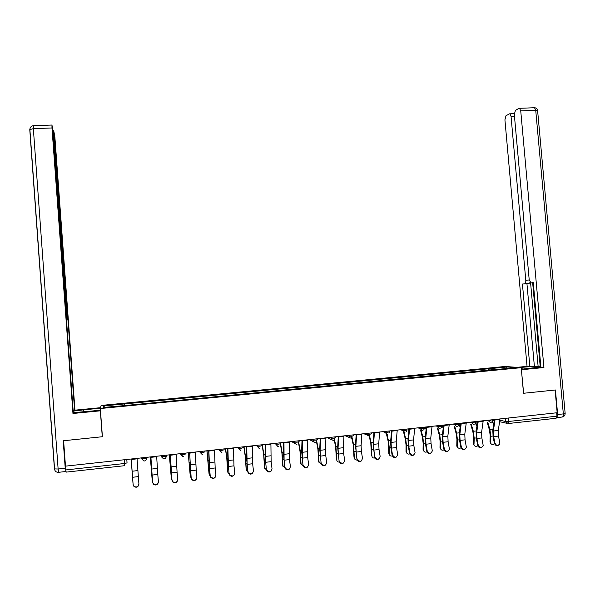 <?xml version="1.0" encoding="UTF-8"?>
<svg xmlns="http://www.w3.org/2000/svg" width="595" height="595" viewBox="0 0 595 595"><rect width="100%" height="100%" fill="white"/><g stroke="black" fill="none" stroke-linecap="round" stroke-linejoin="round"><path stroke-width="0.89" d="M521.227 367.673L505.17 366.475L101.113 405.44L100.31 408.534L521.227 367.673L523.518 393.273L555.113 390.015L557.173 412.729L65.472 466.145L63.613 440.724L102.407 436.723L100.31 408.534M124.229 459.764L124.682 465.692L66.164 472.125L65.837 469.931L124.511 463.505L127.04 462.895L126.817 459.481M65.554 466.138L65.837 469.931M556.66 412.789L556.965 416.18L556.117 418.263L508.286 423.521M490.213 370.149L489.529 368.669L507.066 366.974L514.891 367.561L496.966 369.495M104.884 407.292L103.411 405.961L103.069 407.471L124.392 405.612L497.026 369.294M103.411 405.961L124.251 403.953L124.362 405.403M489.529 368.669L124.251 403.953M488.651 370.298L488.502 368.58M507.066 366.974L506.524 368.372M494.973 443.193C496.587 446.019 498.223 446.213 499.874 443.781L498.528 436.061L493.627 436.611L494.973 443.193L494.445 443.483L493.106 436.901L492.801 430.155L494.371 419.549M499.346 444.063C497.695 446.495 496.059 446.302 494.445 443.483M495.07 419.475L493.374 431.025L493.627 436.611M500.008 418.94L498.275 430.475L498.528 436.061M490.89 443.602L490.786 443.409C491.73 444.748 492.98 444.867 494.519 443.758M487.127 422.19L489.462 430.051L490.198 435.711L489.99 441.802M490.578 442.39L490.793 436.291L489.893 429.434L487.781 422.338M493.575 424.956L492.697 422.063M478.231 445.105C479.92 447.99 481.578 448.139 483.192 445.551L481.853 437.935L476.915 438.493L478.231 445.105L477.726 445.387L476.416 438.783L476.104 432.007L477.577 421.379M481.801 447.299C479.912 448.154 478.559 447.522 477.726 445.387M478.239 421.305L476.654 432.885L476.915 438.493M483.214 420.762L481.6 432.334L481.853 437.935M461.356 447.031C463.133 449.984 464.807 450.08 466.376 447.328L465.052 439.831L460.076 440.389L461.356 447.031L460.88 447.314L459.6 440.679L459.281 433.881L460.642 423.216M464.985 449.21C463.074 450.103 461.705 449.47 460.88 447.314M461.281 423.149L459.809 434.759L460.076 440.389M466.294 422.599L464.792 434.201L465.052 439.831M519.599 367.546L522.774 367.241C531.372 366.49 537.352 366.275 540.721 366.602L540.862 366.632M521.369 369.235L540.892 366.944M556.853 417.586L557.656 414.522L555.425 389.985L523.622 393.265L521.406 369.718M521.518 369.726L543.927 367.539L540.922 367.331L533.276 282.603L530.971 282.915L533.291 282.737M532.659 282.781L540.178 366.17L540.825 366.215M540.178 366.17L527.051 366.356L504.917 119.796L505.958 115.802L509.38 113.846L514.281 113.623M516.854 367.346L527.051 366.356M530.971 282.915L529.2 279.762L514.311 114.493L515.411 110.387L518.996 108.335L534.526 107.732L535.731 110.32L520.737 110.871L519.554 108.268M543.927 367.539L520.737 110.871M530.071 282.417L529.178 283.406L522.44 284.046L529.855 366.557M524.656 283.755C525.504 283.436 525.883 282.268 525.787 280.245L529.23 279.977M514.467 116.211L511.038 116.345L525.787 280.245M511.038 116.345L509.9 113.786M530.591 282.856L538.118 366.371M529.178 283.406L526.939 283.696L534.362 366.118M526.939 283.696L522.44 284.046M100.451 410.416L100.347 410.818L72.962 413.488L51.981 127.97L33.342 128.646L58.124 469.009L65.227 468.235L63.219 440.769L102.281 436.737L100.347 410.818M100.436 410.253L73.304 412.67M83.449 411.911L83.293 409.873L73.192 411.145M83.293 409.873L100.391 408.215M100.525 407.687L74.97 410.163L74.635 410.714L67.904 319.217L66.432 319.188M73.17 410.855L74.635 410.714M66.402 318.801L73.319 412.9L72.962 413.488M102.37 436.195L102.281 436.737M66.662 315.38L67.123 315.343L53.758 133.57L53.297 133.592M67.123 315.343L67.599 319.099M74.97 410.163L54.881 137.095L53.743 130.736L53.758 133.57M65.926 471.009L65.227 468.235M66.714 318.779L53.163 131.688L51.966 125.076L51.981 127.97M66.439 319.329L67.904 319.217M474.312 445.454L474.17 445.172C475.026 446.57 476.245 446.771 477.837 445.781M470.667 424.101L472.906 431.888L473.635 437.57L473.449 443.684M474.014 444.279L474.2 438.158L473.315 431.271L471.299 424.257M476.907 426.213L476.052 423.276M457.607 447.314L457.436 446.942C458.195 448.392 459.385 448.682 461.021 447.812M454.089 426.042L456.216 433.74L456.938 439.445L456.781 445.573M457.324 446.176L457.481 440.04L456.61 433.123L454.692 426.198M460.106 427.418L458.998 423.476M444.346 448.98C446.213 451.992 447.901 452.036 449.418 449.106L448.117 441.735L443.104 442.301L444.346 448.98L443.892 449.255L442.65 442.591L442.316 435.763L443.58 425.068M448.05 451.136C446.116 452.066 444.725 451.434 443.892 449.255M444.182 425.001L442.821 436.648L443.104 442.301M449.24 424.458L447.849 436.09L448.117 441.735M427.203 450.936C429.166 454.015 430.869 454 432.32 450.898L431.055 443.654L425.99 444.227L427.203 450.936L426.771 451.211L425.566 444.517L425.224 437.66L426.377 426.942M430.981 453.078C429.017 454.045 427.619 453.42 426.771 451.211M426.95 426.875L425.708 438.552L425.99 444.227M432.044 426.325L430.773 437.994L431.055 443.654M409.925 452.907C411.985 456.045 413.704 455.971 415.072 452.691L413.852 445.596L408.75 446.168L409.925 452.907L409.516 453.182L408.349 446.451L407.991 439.579L409.033 428.824M413.778 455.026C411.792 456.038 410.372 455.42 409.516 453.182M409.576 428.764L408.453 440.471L408.75 446.168M414.715 428.207L413.555 439.906L413.852 445.596M440.769 449.188L440.575 448.712C441.23 450.222 442.39 450.594 444.071 449.842M437.377 428.006L439.4 435.607L440.107 441.334L439.988 447.485M440.501 448.095L440.627 441.936L439.772 434.99L437.957 428.169M443.163 428.556L442.264 425.209M423.796 451.07L423.588 450.489C424.138 452.044 425.269 452.505 426.979 451.873M420.546 430.014L422.45 437.489L423.142 443.238L423.052 449.411M423.551 450.028L423.64 443.84L422.8 436.871L421.126 430.304M426.087 429.62L425.418 427.039M406.683 452.966L406.482 452.274C406.913 453.873 408.006 454.416 409.747 453.911M403.618 432.223L405.373 439.378L406.05 445.157L405.991 451.352M406.459 451.969L406.519 445.767L405.701 438.768L404.146 432.439M408.862 430.587L408.438 428.883M392.507 454.9C394.678 458.09 396.404 457.964 397.683 454.498L396.508 447.544L391.369 448.124L392.507 454.9L392.127 455.168L390.989 448.407L390.625 441.505L391.555 430.721M396.441 456.982C394.426 458.053 392.99 457.443 392.127 455.168M392.068 430.668L391.064 442.412L391.369 448.124M397.244 430.103L396.203 441.84L396.508 447.544M389.442 454.87L389.242 454.067C389.561 455.703 390.61 456.335 392.373 455.948M386.534 434.38L388.156 441.289L388.795 453.308M389.242 453.933L389.264 447.708L388.461 440.679L386.995 434.439M391.495 431.435L391.332 430.743M374.947 456.901L374.954 456.945C377.26 460.151 378.985 459.942 380.138 456.32L379.03 449.515L373.846 450.103L374.947 456.901L374.59 457.176L373.117 443.446L373.935 432.632M378.978 458.953C376.955 460.084 375.497 459.504 374.597 457.213L374.59 457.176M374.419 432.58L373.534 444.361L373.846 450.103M379.632 432.015L378.718 443.781L379.03 449.515M372.061 456.789L371.882 455.911C372.106 457.555 373.095 458.247 374.857 457.994M369.272 436.388L370.797 443.215L371.459 455.279M371.882 455.911L371.079 442.606L369.227 434.305M357.245 458.923L357.29 459.147C359.678 462.181 361.403 461.913 362.481 458.329L361.41 451.501L356.182 452.088L356.918 459.191L355.468 445.41L356.174 434.566M361.373 460.932C359.425 462.114 357.952 461.608 356.963 459.414L356.918 459.191M356.621 434.514L355.862 446.324L356.182 452.088M361.879 433.941L361.083 445.744L361.41 451.501M354.538 458.715L354.382 457.905C354.583 459.459 355.52 460.173 357.186 460.039M351.414 436.247L353.304 445.157L353.988 457.265M354.382 457.905L353.564 444.547L351.794 436.217M339.403 460.961L339.492 461.363C341.939 464.226 343.672 463.892 344.676 460.359L343.642 453.502L338.377 454.097L339.098 461.229L337.677 447.388L338.265 436.507M343.642 462.91C341.761 464.16 340.273 463.728 339.187 461.631L339.098 461.229M338.681 436.462L338.042 448.31L338.377 454.097M343.984 435.89L343.315 447.723L343.642 453.502M336.882 460.656L336.748 459.913C336.919 461.385 337.796 462.107 339.366 462.084M329.511 437.459L331.036 438.18L333.869 438.165L335.669 447.113L336.376 459.273M336.748 459.913L335.915 446.503L334.219 438.128M321.412 463.014L321.56 463.587C324.059 466.279 325.785 465.885 326.737 462.404L325.74 455.517L320.43 456.112L321.136 463.282L319.738 449.381L320.214 438.47M325.77 464.896C323.955 466.212 322.46 465.863 321.278 463.855L321.136 463.282M320.593 438.433L320.088 450.311L320.43 456.112M325.941 437.846L325.398 449.716L325.74 455.517M319.076 462.605L318.623 461.289L321.397 464.13M316.183 440.084L317.901 449.091L318.623 461.289M318.965 461.936L318.117 448.474L316.503 440.032M303.279 465.089L303.48 465.826C306.031 468.347 307.749 467.893 308.641 464.472L307.682 457.548L302.334 458.15L303.026 465.349L301.658 451.389L302.007 440.449M307.764 466.889C306.016 468.28 304.506 468.012 303.234 466.086L303.026 465.349M302.357 440.412L302.334 458.15M307.749 439.824L307.682 457.548M301.137 464.569L300.728 463.327L303.272 466.175M298.348 441.988L299.984 451.077L300.728 463.327M301.048 463.974L300.17 450.467L298.638 441.929M284.99 467.172L285.265 468.072C287.854 470.429 289.564 469.924 290.397 466.554L289.482 459.6L284.09 460.21L284.767 467.432L283.428 453.412L283.659 442.442M289.616 468.875C287.935 470.362 286.411 470.176 285.042 468.332L284.767 467.432M283.971 442.412L284.09 460.21M289.408 441.817L289.482 459.6M283.049 466.539L282.685 465.379L285.131 468.228M280.364 443.87L281.918 453.078L282.685 465.379M282.975 466.034L282.082 452.468L280.617 443.744M266.56 469.277L266.902 470.325C269.52 472.519 271.223 471.969 272.012 468.659L271.134 461.668L265.697 462.278L266.359 469.537L265.05 455.45L265.154 444.45M271.335 470.853C269.721 472.445 268.174 472.356 266.709 470.586L266.359 469.537M265.43 444.42L265.697 462.278M270.911 443.825L271.134 461.668M264.812 468.525L264.5 467.447L266.545 470.243M262.083 444.785L263.704 455.101L264.5 467.447M264.76 468.109L263.853 454.491L262.321 444.762M247.966 471.404L248.39 472.586C251.023 474.632 252.719 474.029 253.47 470.771L252.63 463.75L247.148 464.368L247.803 471.656L246.516 457.51L246.494 446.481M252.905 472.817C251.365 474.542 249.803 474.55 248.219 472.839L247.803 471.656M246.739 446.451L247.148 464.368M252.265 445.856L252.63 463.75M246.434 470.519L246.159 469.529L247.944 472.259M243.831 446.771L245.348 457.139L246.159 469.529M246.397 470.199L245.467 456.529L244.039 446.748M229.224 473.546L229.722 474.855C232.377 476.759 234.058 476.112 234.772 472.906L233.976 465.848L228.45 466.473L229.09 473.798L227.833 459.585L227.684 448.526M234.333 474.765C232.876 476.64 231.291 476.751 229.588 475.107L229.09 473.798M227.885 448.504L228.45 466.473M233.463 447.894L233.976 465.848M227.9 472.527L229.179 474.26M225.438 448.764L226.836 459.191L227.677 471.634M227.878 472.311L226.933 458.581L225.609 448.749M210.325 475.703L210.905 477.138C213.568 478.901 215.241 478.209 215.918 475.063L215.167 467.968L209.589 468.6L210.221 475.955L208.994 461.683L208.711 450.586M215.598 476.692C214.245 478.737 212.638 478.968 210.794 477.383L210.221 475.955M208.875 450.564L209.589 468.6M214.498 449.954L215.167 467.968M209.224 474.55L210.266 476.238M206.882 450.779L209.031 473.754M209.217 474.438L207.023 450.765M191.27 477.874L191.925 479.421C194.595 481.065 196.253 480.336 196.908 477.235L196.201 470.102L190.579 470.734L191.188 478.127L189.582 452.661M196.707 478.588C195.48 480.834 193.858 481.199 191.843 479.667L191.188 478.127M189.708 452.646L190.579 470.734M195.376 452.029L196.201 470.102M188.288 452.802L190.244 475.888L191.196 478.194M188.184 452.817L190.244 475.888M172.052 480.068L172.788 481.719C175.458 483.244 177.109 482.478 177.734 479.421L177.079 472.259L171.405 472.899L172.007 480.321L170.296 454.759M177.637 480.463C176.566 482.924 174.93 483.43 172.736 481.965L172.007 480.321M170.378 454.751L171.405 472.899M176.098 454.126L177.079 472.259M171.375 478.536L171.985 480.113M169.322 454.863L171.293 478.045M171.412 478.737L169.397 454.855M152.67 482.285L153.48 484.025C156.158 485.438 157.794 484.642 158.404 481.63L157.787 474.431L152.075 475.078L152.655 482.53L150.84 456.871M158.382 482.314C157.504 485.014 155.868 485.661 153.458 484.263L152.655 482.53M150.885 456.863L152.075 475.078M156.649 456.239L157.787 474.431M152.223 480.485L152.603 481.957M150.312 456.93L152.186 480.217M152.275 480.916L150.349 456.923M133.131 484.516L134.009 486.338C136.686 487.655 138.315 486.829 138.91 483.854L138.338 476.617L132.573 477.272L133.139 484.761L131.22 459.005L132.573 477.272M138.918 484.159C138.285 487.082 136.657 487.893 134.024 486.576L133.139 484.761M137.043 458.373L138.338 476.617M131.138 459.013L133.049 483.519M132.983 483.118L131.145 459.013M141.417 457.897L141.692 458.857L146.645 458.232C146.601 459.771 145.827 460.694 144.31 461.006M146.578 457.332L146.645 458.232M163.885 456.677L166.273 456.097C166.236 457.622 165.462 458.544 163.952 458.857L161.252 456.64L163.885 456.677M166.206 455.205L166.273 456.097M180.307 453.673L180.85 454.58L183.416 454.55L185.729 453.978L185.662 453.085M199.504 451.583L200.18 452.468L202.776 452.445L205.022 451.88L204.955 450.995M218.543 449.515L219.354 450.378L221.98 450.356L224.159 449.798L224.084 448.913M237.42 447.462L238.357 448.303L241.02 448.28L243.124 447.73L243.058 446.852M256.14 445.432L257.204 446.243L259.903 446.22L261.941 445.685L261.874 444.807M274.712 443.416L275.894 444.205L278.624 444.182L280.602 443.654L280.528 442.784M293.127 441.416L294.428 442.174L297.195 442.159L299.099 441.639L299.032 440.776M311.393 439.43L312.806 440.174L315.61 440.159L317.455 439.638L317.38 438.775M333.869 438.165L335.654 437.66L335.58 436.804M347.48 435.51L349.116 436.209L351.987 436.195L353.705 435.696L353.638 434.841M365.3 433.577L367.033 434.246L369.956 434.238L371.615 433.748L371.54 432.892M382.987 431.65L384.831 432.305L387.776 432.297L389.383 431.814L389.309 430.966M400.524 429.746L402.488 430.386L405.448 430.371L407.01 429.902L406.935 429.047M417.921 427.857L419.996 428.482L422.986 428.46L424.503 428.006L424.428 427.151M435.183 425.983L440.382 426.57L441.854 426.124L441.78 425.269M452.304 424.123L457.637 424.689L459.065 424.257L458.99 423.395M469.299 422.279L474.751 422.822L476.149 422.405L476.067 421.543M486.152 420.442L491.73 420.977L493.091 420.568L493.017 419.698M126.787 459.481L127.04 462.895M499.837 420.219L505.69 421.483L508.785 421.453L556.965 416.18M505.415 418.352L505.69 421.483L508.041 423.551L508.785 421.453L508.48 418.017M506.776 423.276L499.607 421.691M141.521 457.882L141.588 458.782L143.945 461.021L141.692 458.857L141.617 457.875M160.948 455.77L161.252 456.64L161.185 455.748M180.687 453.628L180.754 454.521L183.439 456.729M200.024 451.531L200.091 452.416L202.754 454.617M219.198 449.448L219.265 450.326L221.905 452.52M238.208 447.38L238.275 448.258L240.901 450.445M257.062 445.335L257.129 446.205L259.093 448.37L259.732 448.385M275.76 443.297L275.827 444.168L277.672 446.302L278.408 446.339M294.302 441.289L294.369 442.152L296.065 444.242L296.935 444.316M312.695 439.288L314.242 442.167L315.305 442.308M330.932 437.31L332.174 440.032L333.527 440.315M349.02 435.339L349.83 437.741L351.6 438.337M363.843 433.733L367.249 435.064L366.974 433.391L367.249 435.064L369.525 436.373M384.757 431.457L384.831 432.305L387.3 434.432M402.413 429.538L402.488 430.386L404.942 432.498M419.921 427.641L419.996 428.482L422.435 430.587M437.295 425.752L437.37 426.593L439.787 428.69M454.528 423.878L454.602 424.718L457.005 426.808M471.627 422.026L471.701 422.852L474.081 424.942M488.584 420.182L488.659 421.007L491.031 423.082M493.069 419.691L494.222 420.591L493.143 419.683M499.964 419.386L495.025 419.921M498.275 430.475L493.374 431.025M490.793 436.291L492.943 436.046M489.893 429.434L492.957 429.099M483.177 421.208L478.202 421.751M481.6 432.334L476.654 432.885M466.257 423.045L461.244 423.595M464.792 434.201L459.809 434.759M557.656 414.522L563.331 413.904C563.42 415.964 562.989 417.006 562.037 417.043L556.846 417.608M563.331 413.904L535.731 110.32L537.627 110.841L565.146 413.361L563.331 413.904M522.938 369.079L522.774 367.241M534.042 107.747L534.526 107.732C536.288 107.859 537.315 108.796 537.612 110.536M65.658 471.538L58.645 472.304L58.124 469.009L54.428 468.912L29.765 129.621L33.342 128.646L33.387 125.701M474.2 438.158L476.26 437.927M473.315 431.271L476.253 430.951M457.481 440.04L459.452 439.817M456.61 433.123L459.414 432.818M449.203 424.904L444.153 425.455M447.849 436.09L442.821 436.648M432.015 426.771L426.92 427.322M430.773 437.994L425.708 438.552M414.685 428.653L409.553 429.211M413.555 439.906L408.453 440.471M440.627 441.936L442.502 441.721M439.772 434.99L442.442 434.692M423.64 443.84L425.425 443.639M422.8 436.871L425.336 436.589M406.519 445.767L408.207 445.581M405.701 438.768L408.096 438.5M397.222 430.557L392.046 431.115M396.203 441.84L391.064 442.412M389.264 447.708L390.856 447.529M388.461 440.679L390.714 440.426M379.617 432.468L374.396 433.034M378.718 443.781L373.534 444.361M371.875 449.664L373.363 449.5M371.079 442.606L373.199 442.368M361.864 434.402L356.606 434.967M361.083 445.744L355.862 446.324M354.345 451.635L355.728 451.479M353.564 444.547L355.535 444.331M343.97 436.343L338.667 436.923M343.315 447.723L338.042 448.31M336.673 453.621L337.953 453.479M335.915 446.503L337.729 446.302M325.934 438.307L320.586 438.887M325.398 449.716L320.088 450.311M318.861 455.629L320.036 455.495M318.117 448.474L319.783 448.288M307.741 440.285L302.349 440.873M307.332 451.731L301.977 452.326M300.899 457.644L301.97 457.525M300.17 450.467L301.695 450.296M289.408 442.278L283.971 442.866M289.125 453.754L283.726 454.357M282.796 459.682L283.755 459.578M282.082 452.468L283.451 452.319M270.911 444.287L265.43 444.882M270.762 455.8L265.318 456.402M264.544 461.735L265.392 461.638M263.853 454.491L265.058 454.357M252.273 446.317L246.746 446.919M252.25 457.86L246.761 458.47M246.144 463.803L246.88 463.721M245.467 456.529L246.516 456.41M233.471 448.362L227.9 448.965M233.582 459.935L228.049 460.552M227.595 465.892L228.212 465.826M226.933 458.581L227.818 458.485M214.512 450.422L208.897 451.032M214.765 462.032L209.187 462.65M208.89 467.997L209.395 467.938M208.243 460.656L208.964 460.575M195.398 452.498L189.731 453.115M195.785 464.145L190.162 464.769M190.028 470.117L190.415 470.072M189.403 462.739L189.954 462.679M176.12 454.595L170.408 455.22M176.648 466.272L170.973 466.904M170.401 464.844L170.787 464.807M156.678 456.707L150.914 457.339M157.355 468.421L151.628 469.061M137.073 458.842L131.257 459.474M137.891 470.586L132.12 471.233M491.604 422.933L493.099 420.71M349.042 435.339L349.83 437.741L345.226 435.756M330.961 437.303L332.174 440.032L327.302 437.704M312.732 439.281L314.242 442.167M294.354 441.282L294.428 442.174L296.065 444.242M275.82 443.297L275.894 444.205L277.672 446.302M257.129 445.32L257.204 446.243L259.093 448.37M238.283 447.373L238.357 448.303L240.335 450.437M219.28 449.433L219.354 450.378L221.4 452.527M200.113 451.516L200.18 452.468L202.293 454.625M180.776 453.621L180.85 454.58L183.015 456.737M161.282 455.74L161.357 456.707L163.565 458.871M474.758 424.748L476.156 422.547M457.815 426.548L459.072 424.406M440.791 428.311L441.862 426.273M423.714 429.992L424.51 428.162M406.608 431.449L407.017 430.059M389.338 432.468L389.383 431.977M309.497 439.638L313.751 441.906M291.617 441.579L295.023 443.625M490.198 442.814L490.786 443.409M540.758 366.996L540.721 366.602M562.558 416.939C564.216 416.403 565.079 415.28 565.153 413.547M58.25 472.333C56.116 472.274 54.889 471.18 54.569 469.061L29.876 129.338C30.1 127.263 31.238 126.051 33.298 125.701L51.891 125.039M53.669 130.699L53.081 130.721M473.605 444.577L474.17 445.172M456.893 446.339L457.436 446.942M440.055 448.109L440.575 448.712M423.097 449.88L423.588 450.489M406.006 451.657L406.482 452.274M388.795 453.442L389.242 454.067"/></g></svg>
